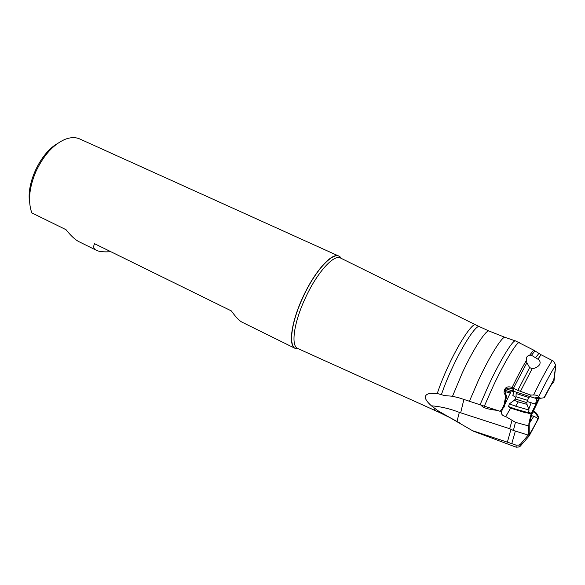 <?xml version="1.0" encoding="UTF-8"?>
<svg xmlns="http://www.w3.org/2000/svg" width="585" height="585" viewBox="0 0 585 585"><rect width="100%" height="100%" fill="white"/><g stroke="black" fill="none" stroke-linecap="round" stroke-linejoin="round"><path stroke-width="0.88" d="M528.84 408.995L531.165 402.743L527.129 401.5M538.639 398.56L531.429 413.273L528.357 412.345M535.706 404.301L531.165 402.743M536.716 398.553L535.765 403.248L534.639 403.657M553.768 379.68L553.958 381.42L555.699 366.195L553.768 379.68L543.984 397.771L537.381 398.714L541.235 398.217M538.939 397.325L538.726 396.696C538.259 395.709 536.767 395.138 534.273 394.985L530.697 395.065L531.129 396.952L535.677 398.297L539.348 397.785L538.939 397.325L534.463 397.954M541.125 354.766L533.637 350.108L529.703 355.146L531.48 355.278L537.842 359.139L541.125 354.766L553.666 361.245L555.75 365.194L555.699 366.195M539.348 397.785L541.03 398.209M553.878 381.939L553.798 382.115C553.454 380.879 550.368 385.968 544.547 397.383L543.984 397.771M533.637 350.108L515.582 340.953C513.323 338.949 500.292 360.104 488.49 385.522L480.058 404.776L500.124 411.299L503.685 407.072L505.74 395.913L504.036 392.893C504.241 387.628 506.924 385.808 512.102 387.424L513.462 388.257L526.88 362.7L526.346 360.521C522.112 367.673 517.367 376.638 512.102 387.424M242.475 322.393L242.365 322.335C239.506 321.019 235.835 317.209 231.353 310.913L94.543 243.704C93.037 246.841 93.659 249.042 96.415 250.307C99.128 251.689 103.933 252.157 110.821 251.696M512.007 420.637L509.674 428.717L459.32 412.366C449.88 408.696 440.571 406.516 431.394 405.815L438.106 410.809L473.331 431.167L516.153 447.189L519.063 446.984L520.094 446.362L529.103 436.022L528.577 434.692L528.211 435.086L513.411 430.472L515.436 422.333L505.776 416.557C502.712 415.891 501.206 414.37 501.265 411.979L502.983 408.33M515.297 431.233L511.787 443.62L516.102 445.141L519.085 445.075L520.716 443.891L520.687 445.733M528.211 435.086L520.716 443.891M509.674 428.717L513.411 430.472M511.787 443.62L472.117 430.56M528.891 424.081L533.842 416.176L538.141 418.56C533.739 427.291 530.763 432.556 529.206 434.355L528.657 434.516L528.833 425.982L515.436 422.333M496.928 410.26L496.299 410.26C488.204 409.324 483.276 407.811 481.521 405.719L480.885 405.047M504.775 404.674L510.727 392.001L505.023 390.363M504.716 391.489L510.478 393.142M506.785 400.996L505.645 400.666M515.802 397.412L512.855 395.489L513.776 391.431M512.855 395.489L513.915 391.475M510.727 392.001L511.422 390.663L513.586 391.87M480.058 404.776L459.4 397.954L452.519 396.25L444.505 395.577L437.273 393.486L430.311 393.325L433.47 393.098M537.842 359.139C539.97 360.514 540.591 362.247 539.728 364.331L539.063 365.332C537.227 367.321 534.939 368.426 532.182 368.63L529.63 367.607L526.88 362.7M529.63 367.607L517.835 390.392L530.697 395.065M517.835 390.392L513.462 388.257M500.124 411.299L504.431 406.246L506.581 396.359L504.767 391.175C505.849 388.352 508.153 387.497 511.678 388.608L512.811 387.95M506.244 395.423L505.74 395.913M504.131 407.116L503.685 407.072M500.672 411.087L501.323 411.767M431.394 405.815C423.686 398.86 423.321 394.699 430.311 393.325M341.179 258.343L338.839 256.098C331.936 252.069 314.372 271.659 302.628 297.728C291.206 322.291 288.149 345.691 295.206 348.411L298.423 348.799M79.436 241.919L79.26 241.839C75.348 239.93 70.946 235.887 66.039 229.7L31.912 212.933L30.968 210.227C28.043 199.127 29.711 186.205 35.956 171.456C43.451 155.581 52.906 144.978 64.328 139.647C70.178 137.219 75.341 137 79.816 138.989L338.839 256.098M29.63 202.308C26.23 183.361 40.562 153.036 57.367 143.632M529.703 355.146L527.429 356.192L526.771 357.106L526.346 360.521M537.381 398.714L535.677 398.297M531.129 396.952L506.215 388.886M512.087 388.762C514.003 389.742 514.003 390.451 512.072 390.89M505.776 416.557L510.603 408.125L508.599 406.612M531.429 413.273L531.121 414.056L526.975 412.776M528.833 425.982L528.92 423.277L531.121 414.056M531.604 412.9C530.646 415.496 530.683 416.015 531.721 414.465L539.45 398.451M531.721 414.465L531.429 415.928L531.97 415.796L531.582 414.86M533.842 416.176L531.97 415.796M532.906 411.745L535.414 412.981L538.705 418.099L529.103 436.022M533.388 410.728L536.218 413.01L538.178 416.089L538.705 418.099M536.226 413.047L538.171 416.074L536.24 413.047L535.414 412.981M552.116 383.577L553.798 382.115M529.154 397.581L516.145 393.522L516.526 392.301M516.145 393.566L515.999 396.732L527.487 400.33M525.637 412.827L510.581 408.103M528.255 412.696L514.851 408.893L508.445 406.502M509.359 403.825L515.67 406.217L529.052 410.034M527.465 400.367L529.505 396.433M535.765 403.248L536.153 403.54M538.726 396.696C546.324 381.23 551.999 370.729 555.75 365.194M552.364 360.47C548.182 366.524 541.929 378.034 533.615 394.977M434.18 408.074L435.211 410.502M297.831 348.528L438.933 412.257L438.106 410.809M459.32 412.366L457.009 421.412M510.99 429.258L507.378 442.121M516.102 445.141L516.153 447.189M506.113 402.005L505.462 401.5M520.387 391.453L532.182 368.63M505.067 395.05L505.645 394.692M504.102 404.601L502.296 408.696M460.666 412.842L463.883 399.431M341.128 258.314L340.901 257.963C335.717 248.742 315.922 268.5 302.781 297.721L302.752 297.78C289.86 325.435 288.091 350.466 297.955 348.821L297.707 348.477C290.752 345.954 293.765 322.971 305.004 298.803L305.034 298.745C316.587 273.129 333.808 253.919 340.477 257.992L475.627 324.836C472.519 322.584 459.291 342.262 448.176 366.349L448.147 366.407C443.503 376.455 439.876 385.486 437.273 393.486M297.823 348.872L298.372 348.777M448.168 416.622L459.934 423.101M441.456 394.517C444.073 386.692 447.627 377.947 452.103 368.279L452.132 368.221C463.247 344.141 476.387 324.426 479.407 326.635L489.177 331.073C486.384 328.967 473.433 348.814 462.267 372.945L452.519 396.25M469.411 401.252L478.318 380.579C489.791 355.848 502.698 335.373 505.155 337.406L515.436 340.901M484.336 406.173L492.57 387.46C503.978 362.919 516.57 341.991 519.319 342.496M531.48 355.278L534.924 350.89M538.858 353.479L535.67 357.581M526.99 404.381L518.295 401.88L515.67 406.217M518.295 401.88L514.222 400.359L515.297 399.065M526.792 402.619L515.312 399.021L515.992 396.776M519.085 445.075L519.078 447.028M79.26 241.839L96.328 250.263M242.365 322.335L295.206 348.411M438.933 412.257L448.571 416.988M475.627 324.836L479.407 326.635M489.177 331.073L505.155 337.406M526.719 357.201L526.332 358.481M537.418 398.729L541.096 398.217M511.18 388.44L511.678 388.608M511.312 390.839L510.661 392.199M503.02 408.293L501.265 411.979M530.624 415.255L531.414 415.964M529.206 434.355L529.22 423.935L531.429 415.928M525.301 412.842L527.86 412.739M528.226 412.798L529.03 410.129M508.562 406.473L509.338 403.921M509.403 403.833L514.135 400.403M529.067 410.129L527.026 404.44L526.778 402.67L527.473 400.367"/></g></svg>
